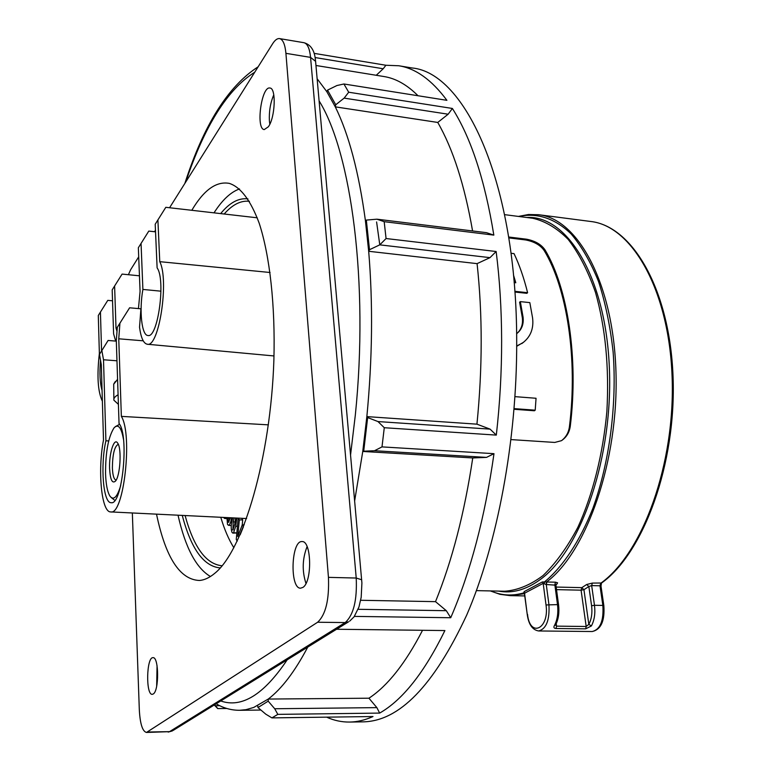 <?xml version="1.0" encoding="UTF-8"?>
<svg xmlns="http://www.w3.org/2000/svg" width="771" height="771" viewBox="0 0 771 771"><rect width="100%" height="100%" fill="white"/><g stroke="black" fill="none" stroke-linecap="round" stroke-linejoin="round"><path stroke-width="1.16" d="M128.4 274.707L130.617 269.754L138.703 256.868M154.508 231.714L155.463 230.211M169.581 207.736L272.635 43.735C275.006 40.005 277.309 38.299 279.545 38.598C282.938 39.437 285.058 44.342 285.916 53.334L328.446 577.363C329.323 599.751 325.719 614.709 317.633 622.236L146.48 732.45C142.481 731.39 140.1 723.853 139.32 709.86L132.342 512.975M302.887 587.415C312.448 581.883 311.542 540.298 301.972 541.589C291.13 540.432 289.597 588.659 300.536 588.186L302.887 587.415M153.275 693.977C159.25 690.7 158.922 656.478 152.966 657.673C146.451 656.95 145.652 695.008 152.234 694.343L153.275 693.977M268.356 126.781C275.247 117.626 276.394 87.807 269.869 88.019C261.427 86.044 255.654 129.123 264.251 129.586L268.356 126.781M191.815 210.29C203.823 189.974 216.323 181.002 229.305 183.382C240.716 187.093 250.691 200.402 259.239 223.33C269.831 255.953 275.382 305.374 273.888 359.951C270.737 457.463 243.106 550.841 214.704 573.364C209.529 577.681 204.469 580.052 199.516 580.476C179.971 579.773 165.63 557.664 156.513 514.151M157.062 665.71L156.667 686.229M307.089 546.6C302.348 558.734 301.972 571.003 305.962 583.435M273.792 94.843C270.419 102.639 268.954 111.313 269.397 120.854L269.811 124.218M210.435 576.506C196.171 568.092 185.368 547.661 178.024 515.201M214.02 212.844C222.144 200.103 230.635 192.133 239.502 188.934M220.766 517.283C224.409 529.465 228.775 539.623 233.864 547.757M236.842 533.021L232.852 533.118L231.984 532.327C230.876 528.916 230.943 524.829 232.196 520.068L232.707 517.861M241.747 518.305L242.692 519.914L242.219 524.993M155.53 231.83L148.793 231.088L138.346 247.751L140.071 291.39L138.452 308.583M108.692 440.945L105.906 440.781C100.201 465.713 103.189 503.357 111.149 502.692C122.319 505.622 129.383 435.336 119.042 423.52L116.305 340.666L117.308 327.318L129.605 307.802L140.91 308.805L139.532 327.241C140.977 337.852 143.56 343.519 147.261 344.232C158.922 348.049 169.389 280.22 159.761 261.668L270.091 272.5M116.999 331.376L115.997 327.974L117.25 328.08M115.997 327.974L114.609 285.993L112.181 289.906L113.597 333.824L115.689 341.081M102.061 390.473C99.941 383.139 99.43 373.077 100.529 360.288M101.57 350.911L100.432 312.072L98.293 315.512L99.372 353.417C96.818 375.843 97.821 391.793 102.379 401.248M105.906 440.781L103.507 359.768L116.97 360.789M268.385 424.85L121.355 416.379C132.93 434.603 123.726 515.722 110.677 511.915C101.415 512.416 97.532 470.551 103.497 440.01L101.319 364.76L99.478 354.361L108.104 340.464L116.325 341.139M108.104 340.464L99.478 354.361M103.507 359.768L101.888 350.699M114.609 285.993L122.088 274.09L139.455 275.806M100.432 312.072L107.776 300.372L112.527 300.806M121.355 416.379L118.753 338.797L143.213 340.811M129.605 307.802L117.308 327.318M118.753 338.797L119.91 323.377M159.761 261.668L157.901 219.918L165.813 207.312L257.254 217.808M157.901 219.918L155.202 224.255L157.12 267.894C165.938 279.728 157.872 338.469 147.955 335.501C141.681 335.607 139.05 310.53 142.895 289.433L160.956 291.187M141.054 243.405L142.895 289.433M115.371 426.623L119.563 424.329M114.6 500.186L111.091 497.44M123.485 439.403C121.375 427.442 118.233 423.587 114.06 427.838C108.335 436.878 105.502 452.134 105.55 473.606C105.935 484.4 107.391 491.898 109.935 496.09C113.578 500.774 117.173 497.256 120.71 485.547M109.598 468.556C108.942 453.55 114.156 436.974 117.712 443.19C121.885 448.568 120.218 476.227 115.419 481.162C112.181 483.86 110.243 479.658 109.598 468.556M118.329 444.395L118.146 444.366C114.474 446.438 112.556 454.292 112.383 467.949C112.73 475.456 113.935 479.485 115.997 480.034L116.18 480.034M118.406 404.361L113.877 400.188C113.568 398.27 114.975 396.467 118.088 394.781M225.662 517.524L224.544 518.42L223.561 517.418M231.628 517.813L231.454 518.661C230.751 522.584 229.758 524.8 228.476 525.311L227.512 524.444L226.925 517.63L227.541 517.611M226.925 517.63L227.917 518.902L228.524 522.343L230.259 517.91L229.45 518.44L228.708 517.669M231.454 518.661L232.495 518.729M228.139 522.034L228.948 522.025M227.917 518.902L230.009 518.912M236.774 518.064L235.724 526.256L233.594 532.674L232.852 533.118M234.153 517.929L233.208 521.88L232.881 530.014L234.692 524.463L235.666 518.006M233.594 532.674L236.851 532.954M235.724 526.256L237.429 526.362M233.208 521.88L235.194 522.006M232.543 529.744L233.218 529.744M237.227 541.146L236.273 539.469L238.162 518.131M238.297 518.131L239.318 519.885L237.776 536.443L242.248 524.906L243.482 526.853M243.376 526.853L240.138 534.833M242.248 524.906L244.262 524.849M239.318 519.885L242.692 519.914M508.658 237.005L526.516 239.193C535.122 240.87 541.3 244.455 545.058 249.949C567.774 287.795 578.645 358.12 570.299 426.084C569.432 432.425 566.483 437.292 561.452 440.684L554.763 442.438L511.028 439.595M561.635 440.569C566.059 437.09 568.651 432.454 569.432 426.671C577.913 358.756 567.032 288.315 544.249 250.671C540.519 245.217 534.332 241.641 525.687 239.954L526.516 239.193M508.793 237.892L525.687 239.954M514.055 409.276L534.39 410.77L535.209 410.172L514.112 408.62M516.599 333.708C521.745 329.757 523.894 324.215 523.056 317.074L520.329 301.625L519.606 302.242L522.333 317.691C523.123 324.099 521.398 329.304 517.148 333.303M523.615 342.228L516.695 346.295M514.893 292.045L526.853 293.327L527.595 292.691L514.835 291.322M514.845 282.658L513.872 279.353M490.78 590.933C501.285 595.588 512.291 596.243 523.798 592.88L524.608 593.709L523.798 592.88L524.174 591.608L542.379 581.941L555.496 582.182L557.597 582.837L555.92 585.179L546.128 584.514L543.179 583.368L524.82 593.082L524.665 594.017M524.174 591.608L527.258 614.564C528.627 624.452 532.433 629.926 538.659 630.967L592.253 631.526C600.301 629.444 603.838 620.751 602.855 605.428L603.857 605.717M555.621 624.915L554.465 625.503C553.376 627.343 553.896 628.346 556.036 628.519L556.546 626.139L586.182 626.495L588.822 624.356C591.54 619.18 592.465 612.984 591.588 605.765L588.851 586.519L591.665 585.594L594.48 605.283L602.855 605.428L600.002 585.796L601.004 586.095M585.661 628.847L586.182 626.495L581.083 590.181L583.936 589.69L588.822 624.356L591.396 625.946L585.661 628.847L556.036 628.519M558.57 604.917L558.57 604.869C559.476 612.637 558.464 619.354 555.544 625.04L555.419 625.32M556.17 587.059L581.816 587.647L583.936 589.69L588.851 586.519L586.673 584.505L592.33 583.088L601.592 583.001M524.897 595.935L510.113 595.636L524.569 593.699M592.33 583.088L591.665 585.594L600.002 585.796L600.676 583.3C642.6 553.588 675.512 463.785 672.1 376.605C668.949 289.327 631.642 225.787 590.692 221.479L538.678 214.724C577.816 218.752 613.311 283.034 615.962 371.738C618.862 460.345 586.885 551.757 546.629 581.97L546.128 584.514M518.864 216.487C536.799 212.536 554.879 218.174 571.186 233.999C581.642 246.354 590.769 262.236 598.585 281.637C605.418 302.81 610.266 326.278 613.128 352.048C617.051 404.804 609.514 462.321 592.899 508.291C579.705 541.531 562.84 566.781 544.509 581.903L544.287 583.647M542.379 581.941L543.179 583.368L546.022 604.956L557.51 604.609L554.841 584.717L555.496 582.182M358.13 609.302L446.322 610.699L450.727 617.735C470.532 571.947 484.949 517.254 493.989 453.676L486.511 457.386L374.533 450.727L363.7 451.208L367.651 417.564L366.851 416.61L362.765 451.449L472.748 457.945C464.527 512.821 452.114 560.729 435.519 601.65L360.674 600.281M365.406 220.573L368.683 251.279L477.085 263.634C482.598 314.501 482.55 368.008 476.941 424.166L366.851 416.61C372.432 358.679 373.048 303.572 368.683 251.279L369.502 249.717L366.331 220.082L376.932 219.186L486.511 232.669L493.835 235.116C484.872 180.125 471.052 137.913 452.384 108.46L448.144 114.214L437.755 122.444L335.298 106.861C348.81 134.289 358.852 172.184 365.406 220.573L366.331 220.082M327.54 90.12L326.817 91.672L335.298 106.861L335.732 104.76L327.54 90.12L336.946 85.523L343.924 83.991L348.704 92.221L452.384 108.46M268.192 701.157L274.717 708.751L376.874 707.624L379.65 713.088L277.82 714.37L271.922 717.888L265.793 714.177L257.986 707.547L268.192 701.157L268.25 699.056L253.726 707.45L245.949 709.677L239.598 710.293C231.3 710.303 223.494 708.135 216.179 703.788M307.754 647.081C294.84 671.551 281.675 688.869 268.25 699.056L368.933 698.208C387.601 685.949 405.469 663.33 422.518 630.331M418.036 95.749C407.049 84.781 395.706 78.382 383.997 76.541L315.956 65.487M472.575 230.953C464.614 185.079 453.001 148.919 437.755 122.444M343.924 83.991L446.901 100.326C431.75 79.914 415.723 68.397 398.79 65.757L385.895 65.256L383.206 68.764L376.238 75.288M486.511 457.386L472.748 457.945M446.322 610.699L435.519 601.65M379.65 713.088C402.587 700.039 424.339 672.534 444.896 630.562L336.561 629.252M376.874 707.624L368.933 698.208M326.625 717.146C333.978 720.5 341.63 722.138 349.571 722.061C357.214 721.964 365.03 720.114 373.01 716.529L271.922 717.888M367.651 417.564L377.983 421.564L490.048 429.119L496.312 435.104C499.887 403.551 501.661 372.104 501.632 340.763C501.555 309.46 499.724 279.709 496.148 251.51L489.99 257.649L477.085 263.634M490.048 429.119L476.941 424.166M349.571 722.061L362.929 721.858C399.137 721.367 433.716 685.795 466.677 615.142C497.295 544.442 516.965 440.511 516.695 342.16C516.917 183.016 465.298 72.676 411.965 67.954L398.79 65.757M496.312 435.104L384.276 427.722L382.002 446.891L493.989 453.676M450.727 617.735L354.4 616.395M226.819 708.482L217.75 708.578L214.242 704.983M314.144 53.363L385.895 65.256M493.835 235.116L384.18 221.672L386.069 238.528L496.148 251.51M383.206 68.764L315.117 57.555M214.617 704.752L215.485 705.754L219.754 705.706M257.986 707.547L257.668 705.716M363.7 451.208L362.765 451.449L354.67 500.745M489.99 257.649L379.756 244.85L369.502 249.717M448.144 114.214L344.155 98.119L335.732 104.76M217.75 708.578L215.485 705.754M277.82 714.37L274.717 708.751M374.533 450.727L382.002 446.891M384.276 427.722L377.983 421.564M376.595 221.942L379.785 244.86L386.069 238.528M384.18 221.672L376.932 219.186M344.155 98.119L348.704 92.221M514.98 396.641L536.047 398.27L535.209 410.172M522.333 317.691L523.056 317.074M520.329 301.625L529.831 302.618L532.597 318.028C533.84 328.658 530.525 336.966 522.651 342.931L516.695 345.967M511.019 253.274L514.035 253.63C519.413 264.887 523.933 277.907 527.595 292.691M514.151 282.581L515.789 282.764L513.476 275.035M285.916 53.334L310.559 57.382C309.653 48.448 307.436 43.552 303.919 42.694L279.545 38.598M146.48 732.45L169.543 731.65L345.186 622.573C353.523 615.104 357.204 600.262 356.221 578.038L310.559 57.382L315.58 61.323M147.81 732.016L169.543 731.65L172.309 730.956L168.174 732.084M317.633 622.236L345.186 622.573L348.637 621.773L173.099 730.465M328.446 577.363L356.221 578.038L361.705 579.773M220.246 567.919C203.756 566.444 191.102 548.942 182.264 515.404M220.66 213.606C229.585 202.657 238.673 197.752 247.925 198.889M249.428 201.298L249.332 201.289C240.831 200.344 232.447 204.585 224.188 214.01M185.098 515.539C193.8 547.429 206.108 564.17 222 565.76L222.096 565.76M117.606 379.997L115.101 381.799L113.694 384.131L113.867 399.166M349.668 621.127L354.082 616.819L358.949 607.008L361.194 597.236L361.907 582.992L315.532 60.707C315.06 57.401 314.568 45.624 303.919 42.694M476.411 590.625L504.648 591.232C517.399 590.345 530.188 585.131 543.015 575.58C555.602 563.505 567.205 547.429 577.845 527.354C592.735 494.77 602.98 454.264 606.883 411.367C609.283 367.41 605.476 327.733 595.472 292.344C587.945 270.9 578.867 253.274 568.227 239.463C556.961 228.1 545.097 221.036 532.626 218.251L504.61 214.646M569.432 426.671L570.299 426.084M545.058 249.949L544.249 250.671M526.689 217.489C566.579 214.849 605.062 275.623 609.273 365.666C613.793 455.594 581.141 550.552 539.989 579.734C525.947 589.892 512.175 593.68 498.673 591.106M591.588 605.765L594.48 605.283C595.453 613.302 594.431 620.192 591.396 625.946M556.219 623.71L556.546 626.139M555.92 585.189L558.57 604.869L557.51 604.609C558.435 612.723 557.423 619.682 554.465 625.503M586.673 584.505L581.816 587.647L581.083 590.181L556.517 589.632M546.928 581.98L546.273 584.514L548.913 604.454C549.79 620.009 546.369 628.847 538.659 630.967M557.125 583.792L555.949 584.63M527.509 614.285C529.947 638.176 549.559 628.963 546.022 604.956M220.737 700.964C241.757 708.337 263.894 694.623 287.159 659.841M350.583 454.745L355.315 415.155C368.923 282.6 351.316 152.465 319.098 100.866M254.729 72.223C227.59 89.243 204.585 125.856 185.705 182.072M317.132 78.738L326.817 91.672M147.261 344.232L274.004 355.951M110.677 511.915L246.624 518.546M113.674 384.276L117.587 379.303M226.799 518.632L224.544 518.42M231.271 525.571L228.476 525.311M230.115 518.507L229.45 518.44M527.248 614.516L524.627 593.824M590.692 221.479C632.625 226.076 669.826 289.78 673.054 376.691C676.475 463.573 643.795 553.058 601.476 583.078L600.995 586.047L603.847 605.669C604.898 620.915 601.033 629.531 592.253 631.526M518.401 216.42L528.511 214.502L538.678 214.724M490.317 590.923L500.022 594.335L510.113 595.636M258.14 66.798C228.12 86.159 203.679 125.047 184.828 183.479M260.935 710.052L239.598 710.293M521.919 343.529L522.651 342.931"/></g></svg>
